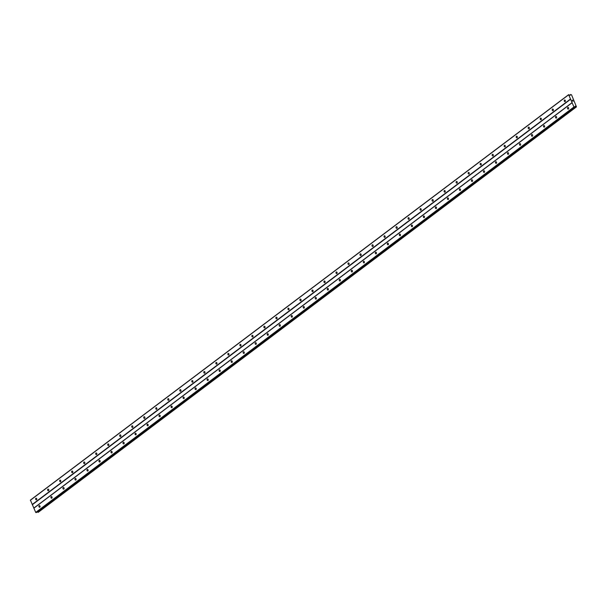 <?xml version="1.0" encoding="UTF-8"?>
<svg xmlns="http://www.w3.org/2000/svg" width="607" height="607" viewBox="0 0 607 607"><rect width="100%" height="100%" fill="white"/><g stroke="black" fill="none" stroke-linecap="round" stroke-linejoin="round"><path stroke-width="0.91" d="M565.147 101.581A0.865 0.637 84.2 0 1 564.48 100.072A0.865 0.637 84.2 0 1 565.147 101.581M553.136 110.633A0.865 0.637 84.2 0 1 552.461 109.116A0.865 0.637 84.2 0 1 553.136 110.633M541.118 119.685A0.865 0.637 84.2 0 1 540.45 118.168A0.865 0.637 84.2 0 1 541.118 119.685M529.107 128.737A0.865 0.637 84.2 0 1 528.431 127.22A0.865 0.637 84.2 0 1 529.107 128.737M517.096 137.781A0.865 0.637 84.2 0 1 516.42 136.272A0.865 0.637 84.2 0 1 517.096 137.781M505.077 146.833A0.865 0.637 84.2 0 1 504.409 145.316A0.865 0.637 84.2 0 1 505.077 146.833M493.066 155.885A0.865 0.637 84.2 0 1 492.391 154.368A0.865 0.637 84.2 0 1 493.066 155.885M481.048 164.937A0.865 0.637 84.2 0 1 480.38 163.42A0.865 0.637 84.2 0 1 481.048 164.937M469.036 173.981A0.865 0.637 84.2 0 1 468.369 172.471A0.865 0.637 84.2 0 1 469.036 173.981M457.025 183.033A0.865 0.637 84.2 0 1 456.35 181.516A0.865 0.637 84.2 0 1 457.025 183.033M445.007 192.085A0.865 0.637 84.2 0 1 444.339 190.568A0.865 0.637 84.2 0 1 445.007 192.085M432.996 201.137A0.865 0.637 84.2 0 1 432.321 199.62A0.865 0.637 84.2 0 1 432.996 201.137M420.985 210.181A0.865 0.637 84.2 0 1 420.31 208.671A0.865 0.637 84.2 0 1 420.985 210.181M408.966 219.233A0.865 0.637 84.2 0 1 408.299 217.716A0.865 0.637 84.2 0 1 408.966 219.233M396.955 228.285A0.865 0.637 84.2 0 1 396.28 226.768A0.865 0.637 84.2 0 1 396.955 228.285M384.937 237.329A0.865 0.637 84.2 0 1 384.269 235.82A0.865 0.637 84.2 0 1 384.937 237.329M372.926 246.381A0.865 0.637 84.2 0 1 372.25 244.864A0.865 0.637 84.2 0 1 372.926 246.381M360.915 255.433A0.865 0.637 84.2 0 1 360.239 253.916A0.865 0.637 84.2 0 1 360.915 255.433M348.896 264.485A0.865 0.637 84.2 0 1 348.228 262.968A0.865 0.637 84.2 0 1 348.896 264.485M336.885 273.529A0.865 0.637 84.2 0 1 336.21 272.019A0.865 0.637 84.2 0 1 336.885 273.529M324.866 282.581A0.865 0.637 84.2 0 1 324.199 281.064A0.865 0.637 84.2 0 1 324.866 282.581M312.855 291.633A0.865 0.637 84.2 0 1 312.188 290.116A0.865 0.637 84.2 0 1 312.855 291.633M300.844 300.685A0.865 0.637 84.2 0 1 300.169 299.168A0.865 0.637 84.2 0 1 300.844 300.685M288.826 309.729A0.865 0.637 84.2 0 1 288.158 308.219A0.865 0.637 84.2 0 1 288.826 309.729M276.815 318.781A0.865 0.637 84.2 0 1 276.139 317.264A0.865 0.637 84.2 0 1 276.815 318.781M264.804 327.833A0.865 0.637 84.2 0 1 264.128 326.316A0.865 0.637 84.2 0 1 264.804 327.833M252.785 336.885A0.865 0.637 84.2 0 1 252.117 335.368A0.865 0.637 84.2 0 1 252.785 336.885M240.774 345.929A0.865 0.637 84.2 0 1 240.099 344.419A0.865 0.637 84.2 0 1 240.774 345.929M228.756 354.981A0.865 0.637 84.2 0 1 228.088 353.464A0.865 0.637 84.2 0 1 228.756 354.981M216.745 364.033A0.865 0.637 84.2 0 1 216.077 362.516A0.865 0.637 84.2 0 1 216.745 364.033M204.734 373.085A0.865 0.637 84.2 0 1 204.058 371.567A0.865 0.637 84.2 0 1 204.734 373.085M192.715 382.129A0.865 0.637 84.2 0 1 192.047 380.619A0.865 0.637 84.2 0 1 192.715 382.129M180.704 391.181A0.865 0.637 84.2 0 1 180.029 389.664A0.865 0.637 84.2 0 1 180.704 391.181M168.685 400.233A0.865 0.637 84.2 0 1 168.018 398.716A0.865 0.637 84.2 0 1 168.685 400.233M156.674 409.277A0.865 0.637 84.2 0 1 156.007 407.767A0.865 0.637 84.2 0 1 156.674 409.277M144.663 418.329A0.865 0.637 84.2 0 1 143.988 416.812A0.865 0.637 84.2 0 1 144.663 418.329M132.645 427.381A0.865 0.637 84.2 0 1 131.977 425.864A0.865 0.637 84.2 0 1 132.645 427.381M120.634 436.433A0.865 0.637 84.2 0 1 119.958 434.916A0.865 0.637 84.2 0 1 120.634 436.433M108.623 445.477A0.865 0.637 84.2 0 1 107.947 443.967A0.865 0.637 84.2 0 1 108.623 445.477M96.604 454.529A0.865 0.637 84.2 0 1 95.936 453.012A0.865 0.637 84.2 0 1 96.604 454.529M84.593 463.581A0.865 0.637 84.2 0 1 83.918 462.064A0.865 0.637 84.2 0 1 84.593 463.581M72.574 472.633A0.865 0.637 84.2 0 1 71.907 471.115A0.865 0.637 84.2 0 1 72.574 472.633M60.563 481.677A0.865 0.637 84.2 0 1 59.896 480.167A0.865 0.637 84.2 0 1 60.563 481.677M48.552 490.729A0.865 0.637 84.2 0 1 47.877 489.212A0.865 0.637 84.2 0 1 48.552 490.729M36.534 499.781A0.865 0.637 84.2 0 1 35.866 498.264A0.865 0.637 84.2 0 1 36.534 499.781M568.433 108.994A0.865 0.637 84.2 0 1 567.757 107.477A0.865 0.637 84.2 0 1 568.433 108.994M556.414 118.046A0.865 0.637 84.2 0 1 555.746 116.529A0.865 0.637 84.2 0 1 556.414 118.046M544.403 127.091A0.865 0.637 84.2 0 1 543.735 125.581A0.865 0.637 84.2 0 1 544.403 127.091M532.392 136.143A0.865 0.637 84.2 0 1 531.717 134.625A0.865 0.637 84.2 0 1 532.392 136.143M520.374 145.194A0.865 0.637 84.2 0 1 519.706 143.677A0.865 0.637 84.2 0 1 520.374 145.194M508.363 154.246A0.865 0.637 84.2 0 1 507.687 152.729A0.865 0.637 84.2 0 1 508.363 154.246M496.351 163.291A0.865 0.637 84.2 0 1 495.676 161.781A0.865 0.637 84.2 0 1 496.351 163.291M484.333 172.342A0.865 0.637 84.2 0 1 483.665 170.825A0.865 0.637 84.2 0 1 484.333 172.342M472.322 181.394A0.865 0.637 84.2 0 1 471.647 179.877A0.865 0.637 84.2 0 1 472.322 181.394M460.303 190.446A0.865 0.637 84.2 0 1 459.636 188.929A0.865 0.637 84.2 0 1 460.303 190.446M448.292 199.491A0.865 0.637 84.2 0 1 447.617 197.981A0.865 0.637 84.2 0 1 448.292 199.491M436.281 208.542A0.865 0.637 84.2 0 1 435.606 207.025A0.865 0.637 84.2 0 1 436.281 208.542M424.263 217.594A0.865 0.637 84.2 0 1 423.595 216.077A0.865 0.637 84.2 0 1 424.263 217.594M412.252 226.639A0.865 0.637 84.2 0 1 411.576 225.129A0.865 0.637 84.2 0 1 412.252 226.639M400.233 235.691A0.865 0.637 84.2 0 1 399.565 234.173A0.865 0.637 84.2 0 1 400.233 235.691M388.222 244.742A0.865 0.637 84.2 0 1 387.554 243.225A0.865 0.637 84.2 0 1 388.222 244.742M376.211 253.794A0.865 0.637 84.2 0 1 375.536 252.277A0.865 0.637 84.2 0 1 376.211 253.794M364.192 262.839A0.865 0.637 84.2 0 1 363.525 261.329A0.865 0.637 84.2 0 1 364.192 262.839M352.181 271.89A0.865 0.637 84.2 0 1 351.506 270.373A0.865 0.637 84.2 0 1 352.181 271.89M340.17 280.942A0.865 0.637 84.2 0 1 339.495 279.425A0.865 0.637 84.2 0 1 340.17 280.942M328.152 289.994A0.865 0.637 84.2 0 1 327.484 288.477A0.865 0.637 84.2 0 1 328.152 289.994M316.141 299.039A0.865 0.637 84.2 0 1 315.465 297.529A0.865 0.637 84.2 0 1 316.141 299.039M304.122 308.09A0.865 0.637 84.2 0 1 303.454 306.573A0.865 0.637 84.2 0 1 304.122 308.09M292.111 317.142A0.865 0.637 84.2 0 1 291.443 315.625A0.865 0.637 84.2 0 1 292.111 317.142M280.1 326.194A0.865 0.637 84.2 0 1 279.425 324.677A0.865 0.637 84.2 0 1 280.1 326.194M268.082 335.239A0.865 0.637 84.2 0 1 267.414 333.729A0.865 0.637 84.2 0 1 268.082 335.239M256.071 344.29A0.865 0.637 84.2 0 1 255.395 342.773A0.865 0.637 84.2 0 1 256.071 344.29M244.06 353.342A0.865 0.637 84.2 0 1 243.384 351.825A0.865 0.637 84.2 0 1 244.06 353.342M232.041 362.394A0.865 0.637 84.2 0 1 231.373 360.877A0.865 0.637 84.2 0 1 232.041 362.394M220.03 371.438A0.865 0.637 84.2 0 1 219.355 369.929A0.865 0.637 84.2 0 1 220.03 371.438M208.011 380.49A0.865 0.637 84.2 0 1 207.344 378.973A0.865 0.637 84.2 0 1 208.011 380.49M196 389.542A0.865 0.637 84.2 0 1 195.325 388.025A0.865 0.637 84.2 0 1 196 389.542M183.989 398.587A0.865 0.637 84.2 0 1 183.314 397.077A0.865 0.637 84.2 0 1 183.989 398.587M171.971 407.638A0.865 0.637 84.2 0 1 171.303 406.121A0.865 0.637 84.2 0 1 171.971 407.638M159.96 416.69A0.865 0.637 84.2 0 1 159.284 415.173A0.865 0.637 84.2 0 1 159.96 416.69M147.941 425.742A0.865 0.637 84.2 0 1 147.273 424.225A0.865 0.637 84.2 0 1 147.941 425.742M135.93 434.787A0.865 0.637 84.2 0 1 135.262 433.277A0.865 0.637 84.2 0 1 135.93 434.787M123.919 443.838A0.865 0.637 84.2 0 1 123.244 442.321A0.865 0.637 84.2 0 1 123.919 443.838M111.9 452.89A0.865 0.637 84.2 0 1 111.233 451.373A0.865 0.637 84.2 0 1 111.9 452.89M99.889 461.942A0.865 0.637 84.2 0 1 99.214 460.425A0.865 0.637 84.2 0 1 99.889 461.942M87.878 470.986A0.865 0.637 84.2 0 1 87.203 469.477A0.865 0.637 84.2 0 1 87.878 470.986M75.86 480.038A0.865 0.637 84.2 0 1 75.192 478.521A0.865 0.637 84.2 0 1 75.86 480.038M63.849 489.09A0.865 0.637 84.2 0 1 63.174 487.573A0.865 0.637 84.2 0 1 63.849 489.09M51.83 498.142A0.865 0.637 84.2 0 1 51.163 496.625A0.865 0.637 84.2 0 1 51.83 498.142M39.819 507.186A0.865 0.637 84.2 0 1 39.144 505.677A0.865 0.637 84.2 0 1 39.819 507.186M36.511 512.46L35.722 512.407L30.403 500.1L568.63 94.669L570.239 95.314L570.709 94.464L571.559 94.874L576.468 106.885L575.155 106.217L574.708 107.06L573.949 106.976L568.63 94.669M37.331 511.86L38.241 512.323L576.468 106.885M572.386 100.671L572.158 100.254L572.72 100.193L572.158 100.254M573.129 101.126L572.553 101.141M32.217 504.493L570.436 99.062M32.421 504.652L570.641 99.214M30.35 500.282L568.577 94.851M570.026 95.246L570.557 94.882M37.588 512.042L575.808 106.604M37.505 511.997L575.732 106.559M35.927 512.566L574.146 107.128M35.722 512.407L573.949 106.976M33.855 508.196L572.082 102.765M33.909 508.013L572.135 102.583M569.89 95.14L570.694 94.533M38.218 512.331L576.438 106.9M38.029 512.354L576.255 106.915M37.922 512.285L576.149 106.847M574.821 106.718L575.383 106.301M36.443 512.513L574.662 107.075M36.481 512.498L574.708 107.06"/></g></svg>

